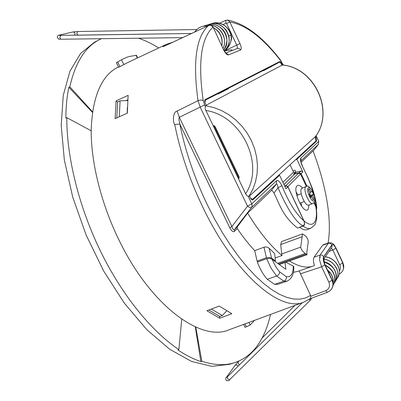 <?xml version="1.0" encoding="UTF-8"?>
<svg xmlns="http://www.w3.org/2000/svg" width="401" height="401" viewBox="0 0 401 401"><rect width="100%" height="100%" fill="white"/><g stroke="black" fill="none" stroke-linecap="round" stroke-linejoin="round"><path stroke-width="0.6" d="M250.585 198.31L252.62 199.267L315.993 140.931L315.161 136.841L249.447 195.999M206.154 105.217L281.918 65.218L281.572 64.471C280.755 62.847 280.043 62.09 279.437 62.195L263.442 70.761L263.302 70.461L228.304 88.385L228.465 88.721L218.144 94.024L217.979 93.674L205.372 100.13L205.006 102.646M231.227 35.328L228.886 35.945M323.507 244.625L322.68 245.191L314.143 257.111C313.151 258.725 313.246 261.537 314.424 265.537L312.955 266.129C306.534 268.384 298.69 266.655 289.427 260.941M285.798 262.229L293.291 266.109L293.743 266.66M293.347 272.329L297.768 271.387L312.955 266.129M275.131 257.998L282.023 255.527C270.55 246.019 259.091 231.868 247.633 213.086L237.227 226.956L237.267 228.56C243.021 237.041 248.836 244.399 254.71 250.645L263.983 247.237C265.913 246.67 267.622 247.006 269.111 248.234L274.685 253.668L275.432 260.946L271.622 258.159L269.111 248.234M301.126 162.235L313.031 150.921C325.993 184.811 332.279 220.204 328.038 243.126M285.056 262.49L285.798 269.272L271.788 259.051L269.377 258.374L266.68 258.705L271.221 268.449L276.605 276.043C278.495 275.196 279.502 273.813 279.637 271.883L286.374 276.73C286.54 278.85 285.697 280.334 283.848 281.181L287.091 281.146C291.928 278.71 294.144 273.828 293.743 266.495M267.277 279.286L276.605 276.043L283.848 281.181L274.595 284.359L267.277 279.286C263.362 274.926 260.054 269.186 257.347 262.069L266.68 258.705M274.595 284.359L277.888 284.299L287.091 281.146M254.71 250.645L257.086 261.126L258.049 261.813M299.166 270.901L310.575 295.422L310.845 296.254L310.294 298.64M237.227 226.956L234.415 229.658L234.294 231.442C233.106 232.309 231.598 231.066 229.763 227.713L179.864 124.099C178.886 120.325 178.706 118.059 179.317 117.292L200.179 107.092L198.039 100.681L177.137 111.057L179.317 117.292L231.893 226.53L229.763 227.713M263.983 247.237L266.409 257.763L257.086 261.126M266.409 257.763L269.171 257.402L271.622 258.159M274.75 261.191L275.432 260.946M300.715 247.126C301.196 249.427 302.439 251.332 304.449 252.841L307.001 254.715L306.855 251.963L308.269 241.638C307.903 238.765 306.59 236.605 304.334 235.151L302.544 233.888L300.715 247.126L281.728 253.958L280.715 244.56L281.542 241.597L302.544 233.888M282.023 255.527L281.728 253.958M293.041 170.951L293.692 172.34M290.073 164.791L292.976 170.981L294.996 170.194L295.958 172.25L294.204 173.989M297.647 228.114C282.119 216.014 279.617 203.603 273.918 193.081L278.033 187.788L281.903 185.673C279.798 181.578 278.048 179.904 276.65 180.645L276.369 184.034C277.111 183.828 277.662 185.082 278.033 187.788C284.595 202.891 294.189 221.372 302.905 225.813L297.647 228.114M281.372 64.065L281.768 63.869C280.946 62.205 280.234 61.448 279.632 61.594L205.222 99.568C204.425 100.18 204.505 101.578 205.462 103.759L206.264 105.443L205.332 106.471L205.127 108.476L205.878 110.47C242.109 115.819 265.081 164.826 245.618 193.753L246.65 195.493L248.219 196.375L251.903 204.114L252.129 206.044L251.512 207.507L276.369 184.034L271.276 190.615C271.908 190.154 272.79 190.976 273.918 193.081M271.276 190.615L247.633 213.086M282.905 182.335L293.301 172.35L295.337 172.31L295.512 172.681M231.833 50.641L231.828 49.804L224.365 50.917M322.68 245.191L328.329 243.322L320.033 255.131L319.552 259.918L321.632 266.825L300.329 273.848M332.118 279.828L332.078 280.214C333.702 284.134 333.126 287.552 330.354 290.474L330.213 290.59C333.03 287.682 333.637 284.239 332.028 280.249L324.81 264.931C323.251 261.257 322.87 258.545 323.677 256.785L331.853 244.911C331.031 243.502 329.858 242.976 328.329 243.322L328.98 242.811L323.331 244.68M118.445 66.912C101.744 75.112 92.661 95.844 91.197 129.102C90.721 161.829 101.212 204.284 119.754 241.597C151.698 306.81 201.548 341.958 228.881 329.858L229.212 329.737M206.901 310.75L219.207 306.063L231.833 313.677L219.668 318.224L206.901 310.75M294.194 173.959L299.221 172.731L301.111 173.673L307.036 186.32M314.424 202.104L316.73 207.517C316.128 201.417 314.625 194.901 312.209 187.979L307.707 177.162L302.249 165.949C306.94 175.077 310.785 184.275 313.772 193.543M316.514 209.543L316.73 207.517M315.161 136.841L315.457 136.47L316.063 137.764L316.554 141.122L296.895 159.277L302.835 171.959L300.956 171.021L295.958 172.25M296.895 159.277L295.442 159.849M281.768 63.869L282.384 65.193L281.918 65.218M302.905 225.813C304.454 225.061 304.78 223.407 303.893 220.856L287.873 186.851L285.938 188.776L279.572 175.272L252.785 199.954C252.013 200.189 251.146 199.387 250.184 197.548L249.402 195.904L248.219 196.375M278.053 175.854L279.572 175.272M284.69 186.119L285.908 185.838L287.873 186.851M276.65 180.645L251.788 203.848L247.527 206.189C249.352 207.543 250.68 207.979 251.512 207.507L234.415 229.658C233.482 230.064 232.64 229.021 231.893 226.53L247.527 206.189L200.179 107.092L204.6 104.937L203.212 100.656C197.808 62.716 201.046 38.245 212.936 27.243C211.793 25.499 210.319 24.942 208.515 25.574L208.796 25.458M177.137 111.057C172.891 111.498 172.555 122.275 174.741 124.45L179.864 124.099C185.142 150.515 194.199 177.217 207.031 204.209L214.37 218.62L222.174 232.284L230.314 245.016L238.675 256.64L247.126 267.021L255.547 276.048L263.833 283.637L271.873 289.743L279.572 294.334L286.855 297.412L293.647 299.011L299.893 299.166L305.547 297.948L310.575 295.422M331.853 244.911C332.91 243.948 334.269 245.081 335.923 248.314L342.77 262.926L343.582 268.209L343.331 269.226M331.331 248.109L332.81 250.008L335.822 248.229L342.745 263.011L343.552 268.329L343.076 269.953M127.703 99.854L125.954 100.591M127.192 113.207L127.358 107.378M280.615 60.255L280.9 60.992C262.931 37.814 245.918 24.812 229.853 21.99L226.58 23.474L225.963 23.218L225.738 20.346L227.728 20.115L229.853 21.99L239.973 43.599L236.73 45.112C237.517 46.882 237.633 48.02 237.086 48.536M165.994 45.408L165.753 45.524C163.112 46.691 162.265 46.907 163.222 46.17L166.475 44.326L127.057 62.862L118.641 67.313L116.365 62.626L123.137 58.877L128.485 56.646L136.425 55.278M164.666 45.985L163.222 46.17M165.753 45.524L208.515 25.574C196.129 36.732 192.64 61.764 198.039 100.681C200.054 99.914 201.778 99.904 203.212 100.656M116.074 100.907L128.114 95.348L127.353 113.132L115.127 118.651L116.074 100.907L117.603 102.185M127.373 62.711L127.057 62.862M227.723 20.115L227.232 20.055M282.916 65.012L282.384 65.193M282.69 65.032C314.68 68.09 334.359 111.192 315.727 136.225L315.457 136.47M300.91 160.711L300.945 157.979C300.048 159.022 300.484 161.678 302.249 165.949M318.72 141.297L316.008 135.819M205.758 105.714L213.788 107.558L221.603 110.606L229.016 114.801L235.868 120.049L241.983 126.23L247.232 133.212L251.482 140.821L254.645 148.886L256.65 157.217L257.462 165.628L257.061 173.919L255.477 181.909L252.755 189.422L248.961 196.3M245.618 193.753L205.878 110.47M271.206 66.777L268.414 67.799L279.442 62.19M268.414 67.799L271.071 66.481M268.344 68.005L258.515 72.867M265.602 68.751L265.768 69.112M257.843 72.711L258.018 73.077M212.615 96.37L222.355 91.338L222.159 90.927M212.059 96.606L211.858 96.185M228.465 88.721L222.355 91.338M222.55 91.253L222.344 90.832M257.883 73.188L257.698 72.787M265.913 69.047L265.743 68.681M211.658 96.285L211.878 96.751M274.469 64.225L274.936 64.461M225.247 90.1L228.304 88.385M225.327 89.864L263.302 70.461M217.979 93.674L204.726 100.41M313.978 202.741L315.838 206.705C317.006 214.254 316.494 219.553 314.304 222.6C311.943 225.387 308.509 224.806 303.998 220.856C304.955 223.878 304.65 225.628 303.076 226.099L299.647 227.242M303.998 220.856L287.873 186.62L285.888 185.633L284.605 185.944M299.737 227.432C302.8 229.673 305.402 230.375 307.547 229.532L310.79 228.199C314.334 225.557 315.928 223.793 315.577 222.906L316.304 220.475C316.905 218.385 316.915 214.289 316.339 208.199L316.419 208.791M315.838 206.705L316.339 208.199M283.928 184.505L294.745 173.989L298.66 173.067L300.529 174.029L306.349 186.445M294.745 173.989L293.597 173.994L295.337 172.31M302.414 187.989C300.519 185.808 298.925 184.956 297.622 185.437L297.026 185.853C292.474 189.523 302.289 212.62 307.311 210.074L308.128 209.497L309.091 204.956M296.088 191.954L298.043 195.031M301.061 202.716L301.727 206.304M306.148 186.515L301.647 188.425C298.56 191.006 305.377 206.926 308.78 205.076L312.845 203.518L314.143 202.54C315.652 202.059 315.201 198.34 312.8 191.372C309.672 186.726 307.457 185.107 306.148 186.515L305.702 186.826C302.655 189.397 309.487 205.357 312.845 203.518M310.981 192.164L311.963 191.071L313.482 194.325L312.509 195.427L314.103 198.836L313.171 199.909L311.572 196.49L310.58 197.608L309.041 194.32L310.038 193.212L308.434 189.788L309.382 188.751L310.981 192.164L309.767 192.635M309.712 193.573L310.59 195.447L313.482 194.325M310.013 196.395L312.509 195.427M310.59 195.447L309.923 196.199M312.89 199.302L314.103 198.836M310.289 196.986L311.572 196.49M215.121 126.581L239.086 176.821L239.076 178.425L214.054 125.984L215.121 126.581L213.838 125.518L214.054 125.984M239.086 176.821L238.861 177.974M237.217 48.481C238.65 48.095 239.763 48.591 240.555 49.98L228.59 54.887C227.091 55.087 225.437 53.443 223.633 49.955L213.157 27.223M228.59 54.887L226.099 53.168M237.202 48.491L225.923 53.012M318.429 144.285L313.116 151.147L318.364 144.38L318.735 141.327L316.108 135.668M302.354 165.708L302.374 165.758C300.123 160.134 301.181 161.177 300.961 160.27L300.65 161.102M91.182 130.796L66.812 117.643L65.824 118.12C65.919 106.806 66.932 96.526 68.852 87.273L69.814 86.791L92.506 111.814M181.743 319.211L178.861 349.597C151.558 331.391 121.999 295.256 100.34 250.871C78.756 206.445 66.571 156.515 66.812 117.643M195.277 326.87L200.856 361.577C193.482 359.101 185.813 355.221 177.844 349.948L178.861 349.597M195.758 327.086L201.848 361.246L200.856 361.577M201.848 361.246C214.259 365.306 225.262 365.747 234.856 362.574C244.269 359.376 251.988 353.431 258.013 344.735C263.753 336.384 267.913 326.289 270.5 314.444M158.731 47.965C151.974 43.729 145.247 40.481 138.545 38.215M101.393 38.702L99.418 39.664C85.162 46.902 75.293 62.606 69.814 86.791M92.425 112.36L68.852 87.273M234.856 362.574L229.432 364.344L211.853 366.354L191.688 361.491L169.683 349.276L146.841 329.677L124.405 303.236L103.734 271.121L86.15 235.086L72.766 197.287L64.345 160.039L61.208 125.503L63.233 95.473L69.939 71.213L80.601 53.423L94.355 42.29L99.418 39.664M123.137 58.877L116.365 62.626M127.658 100.516L120.099 100.836L117.623 101.989L116.771 117.909M120.099 100.836L119.287 116.771M310.845 296.254L325.722 290.695C329.266 288.936 330.314 286.093 328.865 282.169L332.078 280.214L324.875 264.439L332.163 279.913C334.043 283.317 333.442 286.835 330.354 290.474L329.802 290.936M330.208 290.59L327.396 292.289L330.208 290.59M331.948 247.201L331.958 244.996C332.96 244.084 334.249 245.161 335.822 248.229M323.657 259.352L323.707 256.996L331.958 244.996M219.558 316.314L219.668 318.224M208.796 310.028L219.828 316.444L222.339 315.527L211.317 309.071M226.665 310.92L222.339 315.527M254.54 320.354L250.194 324.955L246.354 326.835L245.021 327.266L243.628 324.399M328.88 272.946L329.607 271.963M310.71 299.667L310.549 299.993L308.955 299.557M308.96 299.552L310.504 299.878M223.056 48.24C228.941 37.418 217.272 21.804 205.427 25.499L203.673 26.075M221.828 45.634C222.881 37.834 220.044 31.819 213.327 27.584M207.803 25.885L202.896 26.255C199.503 27.178 196.761 29.098 194.675 32.01M206.871 25.073L207.924 24.757C221.096 20.601 232.7 39.849 223.828 49.884M210.405 24.015C224.861 19.489 235.933 42.22 224.339 50.867C230.234 44.787 230.801 37.784 226.039 29.874C220.48 24.18 215.267 22.225 210.405 24.015L208.675 24.581M212.801 23.298C221.928 22.05 228.034 26.085 231.121 35.413C231.703 41.935 229.527 47.022 224.59 50.676L224.59 50.676C228.72 48.757 232.896 38.676 231.237 35.358C228.675 25.203 218.675 21.173 212.801 23.298L211.121 23.849M191.528 33.478L77.809 35.178L76.786 33.559L77.649 31.509M74.496 35.233L75.012 33.729L74.842 33.072L73.979 32.11L72.922 31.975M60.671 35.438L59.749 37.569L60.842 39.233C58.491 38.566 59.819 40.636 57.283 37.348M60.406 35.438L59.102 35.153M293.291 266.109C293.186 273.863 290.88 277.402 286.374 276.73M279.637 271.883C276.8 268.6 274.294 264.389 272.119 259.267M237.267 228.56L234.294 231.442M277.657 263.317L305.271 253.507M323.396 256.78L323.677 256.785C322.82 255.332 321.607 254.775 320.033 255.131L314.143 257.111M228.881 329.858L303.813 302.108C280.85 312.67 235.016 274.61 202.866 207.302L202.53 206.6C189.352 178.921 180.089 151.538 174.741 124.45M300.915 160.856L318.344 144.4L318.635 141.478L300.945 157.979M316.063 137.764L315.657 137.929M303.893 220.856C295.933 213.908 288.605 202.179 281.903 185.673M328.865 282.169L321.632 266.825L324.81 264.931M335.968 248.003L335.923 248.314M328.98 242.811L331.612 242.946C332.65 243.758 333.226 242.966 336.003 248.074L342.84 262.675L339.752 264.81C340.72 267.031 340.594 269.086 339.381 270.971M339.752 264.81L332.81 250.008L329.066 251.422M226.58 23.474L236.73 45.112L224.705 50.792M223.066 24.551L225.963 23.218M283.171 65.047L280.75 60.431C262.77 36.922 245.096 23.489 227.733 20.115M280.9 60.992L282.67 63.965M239.973 43.599C241.432 47.012 241.623 49.138 240.555 49.98M223.633 49.955L213.147 27.203C212.365 25.453 210.856 24.887 208.62 25.504L165.864 45.453M204.6 104.937L205.332 106.471M302.835 171.959L301.111 173.673M314.945 198.139L316.279 206.059M276.865 63.473L279.437 62.195M205.372 100.13L204.716 100.456M315.196 141.668L316.554 141.122M303.076 226.099C306.103 228.324 308.675 229.026 310.79 228.199M287.873 186.62L300.529 174.029M285.888 185.633L298.66 173.067M314.264 200.706C316.72 198.31 310.529 185.067 308.279 187.929C305.717 190.214 312.073 203.768 314.264 200.706M253.001 199.813L252.475 200.009M300.956 171.021L299.221 172.731M285.908 185.838L284.986 186.751M119.939 66.701L117.633 61.96M123.854 64.616L121.513 59.789M135.979 55.158L137.358 58.015M325.722 290.695L327.391 292.289L310.249 298.675M324.78 264.72C323.301 261.236 322.945 258.665 323.707 256.996M250.194 324.955L248.966 322.419M244.931 323.913L246.354 326.835M278.56 263.978L306.148 254.194M280.715 244.56L302.179 236.715M323.722 259.231C333.562 260.189 340.725 271.352 336.815 278.976L335.682 280.895M319.432 257.297L320.454 257.056M325.316 256.911C335.101 257.858 342.203 268.956 338.304 276.54L337.181 278.434M334.158 283.397L335.296 281.467C337.868 272.399 334.088 265.888 323.963 261.933M325.186 265.101C330.549 267.903 333.667 271.552 334.544 276.038C335.111 279.352 334.855 281.998 333.772 283.973L333.025 285.327L333.772 283.973C336.284 276.269 333.462 270.068 325.306 265.362M333.096 283.662C333.697 279.582 332.519 275.758 329.567 272.189L327.652 270.339M229.728 379.602L227.848 379.166L227.252 376.955L302.349 302.65M226.229 380.449C225.527 378.82 225.537 377.862 226.254 377.577L227.217 376.99M226.354 377.436L235.232 365.146L236.725 364.935L238.019 366.298M235.091 365.291L237.999 361.993L238.605 364.093L239.638 364.699M223.086 48.31C229.081 35.198 216.084 21.945 205.427 25.499M221.898 45.779C222.781 38.646 221.146 36.391 220.189 34.306C219.407 32.205 217.101 29.93 213.277 27.484M207.838 25.87L202.896 26.255M206.189 25.323L207.924 24.757C212.67 23.268 217.563 24.802 222.61 29.358C227.838 35.178 228.249 42.03 223.843 49.919M57.278 37.298C57.543 35.884 58.185 35.158 59.198 35.133L73.017 31.955L77.594 31.514L196.861 29.524M77.809 35.178L77.288 35.188M182.62 37.634L60.842 39.233M191.513 33.483L59.493 35.383L60.205 35.644M303.813 302.108L310.444 298.529M342.84 262.675C343.717 265.016 343.968 266.865 343.587 268.214L343.552 268.334M339.091 274.239C341.632 272.69 343.116 270.72 343.552 268.329M165.849 45.463L163.959 46.295M315.762 136.19C334.444 111.022 314.85 68.085 282.845 65.002M283.357 65.072L282.805 63.889M252.369 199.412L251.728 199.653M299.803 203.202L304.254 201.487M296.785 195.523L301.221 193.788M226.204 53.253L226.515 53.423C225.763 53.077 224.866 51.899 223.833 49.889M219.512 23.223L225.738 20.346M172.981 42.135L166.475 44.326M137.673 57.869L136.395 55.223M324.875 264.439L323.747 259.026L331.943 247.211M307.001 254.72L279.312 264.525M306.71 254.605L304.449 252.841M323.823 259.101C329.131 259.773 333.371 262.78 336.549 268.124C338.274 272.269 338.359 275.888 336.815 278.976L335.381 281.286M325.406 256.78C330.645 257.442 334.84 260.384 337.983 265.602C339.757 269.758 339.863 273.402 338.304 276.54L336.895 278.805M333.858 283.783L335.296 281.467C339.336 273.688 331.938 262.966 323.918 261.758M327.472 269.958L329.632 271.993C332.63 275.617 333.787 279.537 333.101 283.758M226.259 380.474C228.134 381.045 229.272 380.77 229.683 379.647L310.549 299.993M311.757 298.108L310.464 299.918M227.252 376.955L227.036 377.351M295.016 305.367L262.094 338.063M239.031 360.965L237.999 361.993"/></g></svg>
